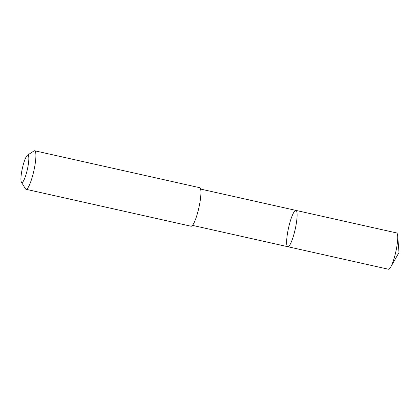<?xml version="1.0" encoding="UTF-8"?>
<svg xmlns="http://www.w3.org/2000/svg" width="420" height="420" viewBox="0 0 420 420"><rect width="100%" height="100%" fill="white"/><g stroke="black" fill="none" stroke-linecap="round" stroke-linejoin="round"><path stroke-width="0.63" d="M293.974 212.079A18.606 3.392 102.6 0 1 295.943 210.404A18.606 3.392 102.6 0 1 295.187 229.299A18.606 3.392 102.6 0 1 287.816 246.713A18.606 3.392 102.6 0 1 287.705 232.118A18.606 3.392 102.6 0 1 293.974 212.079M388.437 269.236A18.606 3.392 -77.4 0 0 390.406 267.556A18.606 3.392 -77.4 0 0 390.689 267.083A18.606 3.392 -77.4 0 0 397.682 235.825A18.606 3.392 -77.4 0 0 396.564 232.922L295.943 210.404A18.606 3.392 102.6 0 1 295.187 229.299A18.606 3.392 102.6 0 1 287.816 246.713L388.437 269.236M21.404 182.17L25.463 188.816A19.74 3.596 -77.4 0 0 26.035 189.294L191.053 226.228A19.74 3.596 -77.4 0 0 193.142 224.443A19.74 3.596 -77.4 0 0 199.794 203.185A19.74 3.596 -77.4 0 0 199.678 187.693L34.66 150.764A19.74 3.596 -77.4 0 0 33.936 150.953L27.431 155.237A14.044 2.557 -77.4 0 0 22.381 168.247A14.044 2.557 -77.4 0 0 21.404 182.17A14.044 2.557 -77.4 0 0 23.3 181.246A14.044 2.557 -77.4 0 0 28.24 164.882A14.044 2.557 -77.4 0 0 27.431 155.237M26.035 189.294A19.74 3.596 -77.4 0 0 28.124 187.514A19.74 3.596 -77.4 0 0 34.776 166.252A19.74 3.596 -77.4 0 0 34.66 150.764M390.689 267.083L399 252.53L397.682 235.825M192.481 225.377L287.816 246.713M200.603 189.068L295.943 210.404"/></g></svg>
